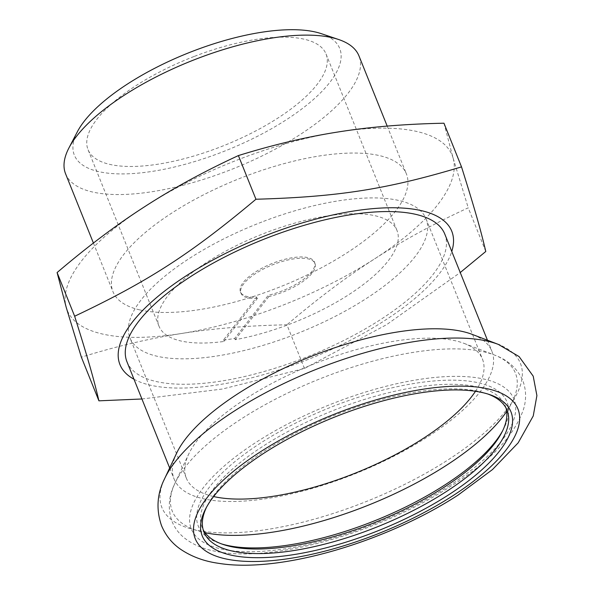 <?xml version="1.0" encoding="UTF-8"?>
<svg xmlns="http://www.w3.org/2000/svg" width="594" height="594" viewBox="0 0 594 594"><rect width="100%" height="100%" fill="white"/><g stroke="black" fill="none" stroke-linecap="round" stroke-linejoin="round"><path stroke-width="0.45" stroke-dasharray="2.97 2.23" d="M487.83 394.015A163.335 59.734 158.1 0 0 486.137 393.414A163.335 59.734 158.1 0 0 479.143 391.461A163.335 59.734 158.1 0 0 338.988 413.528A163.335 59.734 158.1 0 0 207.417 505.457A163.335 59.734 158.1 0 0 206.608 507.061M506.036 408.063A163.335 59.734 158.1 0 0 505.249 405.732A163.335 59.734 158.1 0 0 477.309 386.902A163.335 59.734 158.1 0 0 337.154 408.969A163.335 59.734 158.1 0 0 202.146 527.576A163.335 59.734 158.1 0 0 203.193 529.803M176.581 453.274A171.258 62.637 158.1 0 0 174.087 479.016A171.258 62.637 158.1 0 0 203.386 498.76A171.258 62.637 158.1 0 0 393.889 456.177A171.258 62.637 158.1 0 0 491.891 351.262A171.258 62.637 158.1 0 0 472.282 334.407M126.968 361.791A171.258 62.637 158.1 0 0 156.259 381.534A171.258 62.637 158.1 0 0 346.762 338.959A171.258 62.637 158.1 0 0 444.765 234.036M140.036 309.957A158.093 57.818 158.1 0 0 315.889 270.649A158.093 57.818 158.1 0 0 406.363 173.797A158.093 57.818 158.1 0 0 379.314 155.569A158.093 57.818 158.1 0 0 243.659 176.93A158.093 57.818 158.1 0 0 112.986 291.728A158.093 57.818 158.1 0 0 140.036 309.957M65.585 173.804A158.093 57.818 158.1 0 0 92.627 192.033A158.093 57.818 158.1 0 0 268.488 152.725A158.093 57.818 158.1 0 0 358.954 55.873M77.354 131.786A143.006 52.302 158.1 0 0 98.812 171.636A143.006 52.302 158.1 0 0 281.734 122.661A143.006 52.302 158.1 0 0 321.376 33.687M234.719 338.394L235.239 339.694A128.259 46.904 158.1 0 0 397.007 230.531A128.259 46.904 158.1 0 0 375.066 215.741A128.259 46.904 158.1 0 0 232.403 247.631A128.259 46.904 158.1 0 0 159.006 326.203A128.259 46.904 158.1 0 0 180.947 340.993A128.259 46.904 158.1 0 0 223.834 341.491L223.307 340.184A128.259 46.904 158.1 0 0 234.719 338.394L268.302 295.277A39.895 14.59 158.1 0 0 314.501 262.184A39.895 14.59 158.1 0 0 272.045 263.528A39.895 14.59 158.1 0 0 240.473 291.944A39.895 14.59 158.1 0 0 256.898 297.074L223.307 340.184M194.038 56.512A128.259 46.904 158.1 0 0 88.031 149.643A128.259 46.904 158.1 0 0 109.972 164.434A128.259 46.904 158.1 0 0 252.636 132.544A128.259 46.904 158.1 0 0 326.032 53.972A128.259 46.904 158.1 0 0 304.091 39.182A128.259 46.904 158.1 0 0 194.038 56.512M475.482 391.29A159.563 58.361 158.1 0 0 482.447 359.118A159.563 58.361 158.1 0 0 464.174 343.421A159.563 58.361 158.1 0 0 455.153 340.726A159.563 58.361 158.1 0 0 318.236 362.281A159.563 58.361 158.1 0 0 188.669 454.172A159.563 58.361 158.1 0 0 186.345 478.155A159.563 58.361 158.1 0 0 213.64 496.547M261.85 222.015A159.563 58.361 158.1 0 0 129.96 337.882A159.563 58.361 158.1 0 0 157.254 356.281A159.563 58.361 158.1 0 0 334.749 316.609A159.563 58.361 158.1 0 0 426.061 218.852A159.563 58.361 158.1 0 0 398.767 200.453A159.563 58.361 158.1 0 0 261.85 222.015M502.621 430.806A166.357 60.84 158.1 0 0 503.504 429.172A166.357 60.84 158.1 0 0 478.549 382.818A166.357 60.84 158.1 0 0 335.803 405.294A166.357 60.84 158.1 0 0 219.632 543.287A166.357 60.84 158.1 0 0 221.399 543.859M133.977 379.232A178.801 65.392 158.1 0 0 150.549 385.216A178.801 65.392 158.1 0 0 326.232 351.834A178.801 65.392 158.1 0 0 451.774 251.47M141.914 398.982L222.379 389.033L304.477 368.458L386.597 324.673L460.246 272.535M223.834 341.491L257.417 298.374L256.898 297.074M257.417 298.374A39.895 14.59 -21.9 0 1 240.993 293.243A39.895 14.59 -21.9 0 1 272.564 264.827A39.895 14.59 -21.9 0 1 315.02 263.491A39.895 14.59 -21.9 0 1 268.83 296.577L268.302 295.277M268.83 296.577L235.239 339.694M304.477 368.458L286.924 324.799C248.144 325.586 212.882 328.504 181.155 333.553C149.391 338.498 116.12 346.369 81.363 357.165M485.781 251.485L468.228 207.818C433.783 223.745 402.569 240.763 374.591 258.88C346.569 276.893 317.344 298.871 286.924 324.799M443.963 123.21L453.111 158.086L468.228 207.818M453.111 158.086A207.477 75.876 158.1 0 0 338.194 131.965A207.477 75.876 158.1 0 0 144.758 206.638A207.477 75.876 158.1 0 0 66.238 307.432A207.477 75.876 158.1 0 0 181.155 333.553A207.477 75.876 158.1 0 0 374.591 258.88A207.477 75.876 158.1 0 0 453.111 158.086M163.981 480.086A193.213 70.664 158.1 0 0 194.943 529.811A193.213 70.664 158.1 0 0 448.18 459.793A193.213 70.664 158.1 0 0 499.925 345.032M506.697 411.419A184.934 67.634 158.1 0 0 494.253 354.952A184.934 67.634 158.1 0 0 483.798 351.834A184.934 67.634 158.1 0 0 325.111 376.819A184.934 67.634 158.1 0 0 241.409 418.844A184.934 67.634 158.1 0 0 174.94 483.316A184.934 67.634 158.1 0 0 203.883 532.432A184.934 67.634 158.1 0 0 205.041 532.684M448.975 485.944A173.901 63.603 158.1 0 0 504.7 387.696A173.901 63.603 158.1 0 0 335.038 402.628A173.901 63.603 158.1 0 0 256.333 442.151A173.901 63.603 158.1 0 0 221.05 548.96A173.901 63.603 158.1 0 0 448.975 485.944M203.98 532.135L202.146 527.576M205.724 508.694L207.417 505.457M487.459 340.228L491.891 351.262M387.191 126.099L406.363 173.797M159.006 326.203L88.031 149.643M186.345 478.155L129.96 337.882M464.174 343.421L494.253 354.952C507.87 359.867 517.411 368.473 522.861 380.769C526.262 390.006 526.484 399.472 523.529 409.184C514.501 435.461 490.629 460.929 451.915 485.588C381.058 531.949 273.21 563.238 216.32 551.447C203.482 549.175 192.746 544.601 184.11 537.726C178.735 533.315 174.725 527.932 172.082 521.562C167.597 508.969 168.548 496.22 174.94 483.316L188.669 454.172M223.092 544.453L219.632 543.287M315.02 263.491L314.501 262.184M240.993 293.243L240.473 291.944M503.504 429.172L501.819 432.41M426.061 218.852L482.447 359.118M326.032 53.972L397.007 230.531M93.414 243.043L112.986 291.728M169.654 467.983L174.087 479.016M486.137 393.414L489.597 394.579M505.249 405.732L507.083 410.291"/><path stroke-width="0.89" d="M206.608 507.061A163.335 59.734 158.1 0 0 203.98 532.135A163.335 59.734 158.1 0 0 231.92 550.972A163.335 59.734 158.1 0 0 413.617 510.357A163.335 59.734 158.1 0 0 507.083 410.291A163.335 59.734 158.1 0 0 487.83 394.015M203.193 529.803A163.335 59.734 158.1 0 0 223.092 544.453A163.335 59.734 158.1 0 0 230.086 546.406A163.335 59.734 158.1 0 0 382.172 519.535A163.335 59.734 158.1 0 0 501.819 432.41A163.335 59.734 158.1 0 0 506.036 408.063M482.476 392.589A166.357 60.84 158.1 0 0 339.731 415.065A166.357 60.84 158.1 0 0 205.724 508.694A166.357 60.84 158.1 0 0 230.687 555.048A166.357 60.84 158.1 0 0 443.48 498.076A166.357 60.84 158.1 0 0 489.597 394.579A166.357 60.84 158.1 0 0 482.476 392.589M499.925 345.032A193.213 70.664 158.1 0 0 498.307 344.386L472.282 334.407A171.258 62.637 158.1 0 0 462.592 331.511A171.258 62.637 158.1 0 0 315.644 354.655A171.258 62.637 158.1 0 0 176.581 453.274L164.701 478.497A193.213 70.664 158.1 0 0 163.981 480.086M487.459 340.228L444.765 234.036A171.258 62.637 158.1 0 0 415.473 214.293A171.258 62.637 158.1 0 0 268.518 237.429A171.258 62.637 158.1 0 0 126.968 361.791L169.654 467.983M387.191 126.099L358.954 55.873A158.093 57.818 158.1 0 0 338.684 39.531A158.093 57.818 158.1 0 0 331.912 37.645A158.093 57.818 158.1 0 0 196.258 59.006A158.093 57.818 158.1 0 0 68.911 147.98A158.093 57.818 158.1 0 0 65.585 173.804L93.414 243.043M338.684 39.531L321.376 33.687A143.006 52.302 158.1 0 0 315.258 31.979A143.006 52.302 158.1 0 0 192.545 51.299A143.006 52.302 158.1 0 0 77.354 131.786L68.911 147.98M213.64 496.547L213.64 496.547A159.563 58.361 158.1 0 0 356.162 472.787A159.563 58.361 158.1 0 0 475.482 391.29M221.399 543.859A166.357 60.84 158.1 0 0 226.76 545.277A166.357 60.84 158.1 0 0 380.019 518.592A166.357 60.84 158.1 0 0 502.621 430.806M451.774 251.47A178.801 65.392 158.1 0 0 421.183 210.603A178.801 65.392 158.1 0 0 267.753 234.764A178.801 65.392 158.1 0 0 133.977 379.232M74.651 316.223L57.098 272.557C87.518 246.629 116.736 224.651 144.758 206.638C172.743 188.521 203.95 171.503 238.394 155.576L255.947 199.242C190.644 253.98 147.995 281.497 74.651 316.223C87.949 358.583 93.659 378.482 98.916 400.831L141.914 398.982M460.246 272.535L485.781 251.485C480.524 229.136 474.814 209.237 461.516 166.877L443.963 123.21C405.175 123.998 369.921 126.916 338.194 131.965C306.422 136.917 273.158 144.788 238.394 155.576M98.916 400.831L81.363 357.165L66.238 307.432L57.098 272.557M461.516 166.877C386.932 189.256 338.573 196.874 255.947 199.242M260.261 451.93A173.901 63.603 158.1 0 0 224.978 558.731A173.901 63.603 158.1 0 0 452.903 495.715A173.901 63.603 158.1 0 0 508.627 397.468A173.901 63.603 158.1 0 0 338.966 412.407A173.901 63.603 158.1 0 0 260.261 451.93M234.147 411.145A193.213 70.664 158.1 0 0 164.701 478.497C157.024 493.748 155.962 509.466 161.531 525.66C165.578 535.283 171.777 543.05 180.145 548.953C191.186 556.526 204.046 561.323 218.726 563.335C280.361 573.47 386.494 541.646 458.048 495.099L492.441 469.602L518.161 442.849L533.249 415.941L536.902 395.589L533.212 376.173L519.074 356.563L498.307 344.386A193.213 70.664 158.1 0 0 487.377 341.127A193.213 70.664 158.1 0 0 321.592 367.226A193.213 70.664 158.1 0 0 234.147 411.145M205.041 532.684A184.934 67.634 158.1 0 0 446.272 465.414A184.934 67.634 158.1 0 0 506.697 411.419"/></g></svg>
